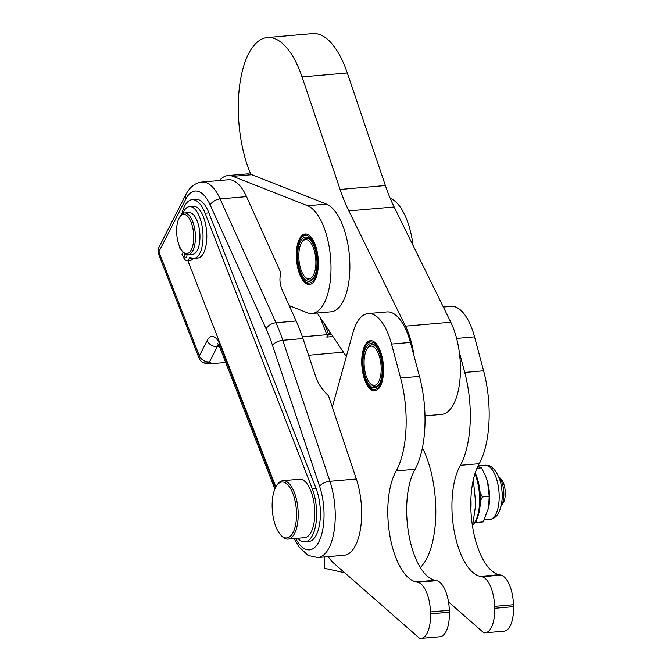 <?xml version="1.0" encoding="UTF-8"?>
<svg xmlns="http://www.w3.org/2000/svg" width="672" height="672" viewBox="0 0 672 672"><rect width="100%" height="100%" fill="white"/><g stroke="black" fill="none" stroke-linecap="round" stroke-linejoin="round"><path stroke-width="1.01" d="M375.236 390.667L375.094 390.684A25.133 10.744 85 0 1 374.514 390.592A25.133 10.744 85 0 1 373.909 390.415L373.724 390.356A25.133 10.744 85 0 1 372.54 389.752L372.355 389.634A25.133 10.744 85 0 1 371.188 388.702L371.011 388.534A25.133 10.744 85 0 1 370.633 388.156L369.659 387.122A23.881 10.206 85 0 1 362.292 363.476A23.881 10.206 85 0 1 366.022 345.198A23.881 10.206 85 0 1 376.732 345.685A23.881 10.206 85 0 1 382.998 368.021A23.881 10.206 85 0 1 369.659 387.122M373.388 390.692A25.133 10.744 85 0 1 361.822 365.014A25.133 10.744 85 0 1 370.474 340.704A25.133 10.744 85 0 1 371.902 340.805A25.133 10.744 85 0 1 383.468 366.475A25.133 10.744 85 0 1 374.816 390.785A25.133 10.744 85 0 1 373.388 390.692M371.112 340.679L370.936 340.712A25.133 10.744 85 0 0 369.802 341.132L369.634 341.225A25.133 10.744 85 0 0 368.558 341.981L368.399 342.124A25.133 10.744 85 0 0 367.399 343.199L367.265 343.384A25.133 10.744 85 0 0 366.803 344.022L366.022 345.198M185.707 199.198A8.375 6.25 -153 0 1 185.791 194.729L158.953 247.304A8.375 6.25 -153 0 0 158.869 251.773A8.375 4.276 158.7 0 0 158.474 253.621A8.375 4.276 158.7 0 0 158.609 254.15L199.088 358.243A8.375 4.276 -21.3 0 1 198.954 357.714A8.375 4.276 -21.3 0 1 199.349 355.858L158.869 251.773L185.707 199.198A41.891 17.9 85 0 1 210.26 205.111L266.12 328.944A117.298 50.123 85 0 1 269.447 336.874A117.298 50.123 85 0 1 272.496 345.332L319.612 486.293A8.375 3.713 -18.5 0 1 323.77 483.017A8.375 3.713 -18.5 0 1 329.91 481.278L356.32 478.985L332.304 407.131L352.859 332.909A52.382 22.386 85 0 1 368.113 313.564A52.382 22.386 85 0 1 391.532 344.072L400.596 377.992A75.407 32.222 85 0 1 396.236 470.896A60.892 26.023 -95 0 0 389.97 536.222A60.892 26.023 -95 0 0 416.044 581.927L417.858 582.322A27.233 11.634 85 0 1 426.434 592.074A27.233 11.634 85 0 1 430.466 611.94L430.517 613.864A27.233 11.634 85 0 1 427.627 632.209A27.233 11.634 85 0 1 421.075 638.4A27.233 11.634 85 0 1 419.521 638.291L333.883 563.296A62.84 26.855 -95 0 1 328.096 556.634M421.075 638.4L439.942 636.762A27.233 11.634 -95 0 0 446.494 630.571A27.233 11.634 -95 0 0 449.383 612.226L449.324 610.302A27.233 11.634 -95 0 0 445.301 590.436A27.233 11.634 -95 0 0 436.724 580.684L434.91 580.289A60.892 26.023 85 0 1 408.836 534.584A60.892 26.023 85 0 1 415.103 469.258A75.407 32.222 -95 0 0 419.462 376.354L410.399 342.434A52.382 22.386 -95 0 0 386.98 311.926L368.113 313.564M219.458 180.516A54.457 23.276 85 0 1 228.01 175.568A54.457 23.276 85 0 1 232.94 176.341L307.558 205.724A54.457 23.276 85 0 1 330.893 262.886A54.457 23.276 85 0 1 312.052 313.463L330.918 311.825A54.457 23.276 85 0 0 349.759 261.248A54.457 23.276 85 0 0 326.424 204.086L251.807 174.703A54.457 23.276 85 0 0 250.807 174.359A83.782 35.801 85 0 1 239.459 86.915A83.782 35.801 85 0 1 267.414 37.531A83.782 35.801 85 0 1 296.864 63.983A83.782 35.801 85 0 1 302.03 76.894L340.099 189.454A125.672 53.71 -95 0 0 348.86 210.907L405.502 326.138L450.786 322.207A54.457 23.276 -95 0 1 459.287 352.019L464.738 372.422A75.407 32.222 85 0 1 460.379 465.326A60.892 26.023 -95 0 0 454.112 530.653A60.892 26.023 -95 0 0 480.186 576.358L482 576.752A27.233 11.634 85 0 1 490.577 586.496A27.233 11.634 85 0 1 494.609 606.362L494.659 608.294A27.233 11.634 85 0 1 491.77 626.64A27.233 11.634 85 0 1 485.218 632.831A27.233 11.634 85 0 1 483.664 632.722L448.526 601.952M485.218 632.831L504.084 631.193A27.233 11.634 -95 0 0 510.636 625.002A27.233 11.634 -95 0 0 513.526 606.656L513.467 604.724A27.233 11.634 -95 0 0 509.443 584.858A27.233 11.634 -95 0 0 500.867 575.114L499.052 574.72A60.892 26.023 85 0 1 472.979 529.015A60.892 26.023 85 0 1 479.245 463.688A75.407 32.222 -95 0 0 483.605 370.784L474.541 336.865A52.382 22.386 -95 0 0 451.122 306.356L443.318 307.028M474.944 473.76A33.516 14.322 85 0 1 475.213 474.415A33.516 14.322 85 0 1 474.365 523.118A33.516 14.322 85 0 1 472.87 525.025M320.233 317.596L326.886 334.706A1.26 0.638 158.7 0 0 327.793 334.421A1.26 0.638 158.7 0 0 328.398 333.866L326.752 337.092L332.951 336.554M450.786 322.207L394.145 206.976A125.672 53.71 85 0 1 385.375 185.514L347.306 72.962A83.782 35.801 -95 0 0 342.14 60.052A83.782 35.801 -95 0 0 312.69 33.6L267.414 37.531M296.327 254.873A25.343 10.828 85 0 1 305.147 233.965A25.343 10.828 85 0 1 318.352 263.55A25.343 10.828 85 0 1 309.532 284.458A25.343 10.828 85 0 1 296.327 254.873M282.929 480.665L299.536 479.22A29.324 12.533 85 0 1 312.547 495.953A29.324 12.533 85 0 1 312.85 527.831A29.324 12.533 85 0 1 304.609 537.65L288.002 539.095A29.324 12.533 -95 0 0 296.251 529.276A29.324 12.533 -95 0 0 295.949 497.398A29.324 12.533 -95 0 0 282.929 480.665A29.324 12.533 -95 0 0 277.334 484.646L276.545 485.822A28.064 11.995 85 0 1 292.379 492.223A28.064 11.995 85 0 1 294.655 528.545A28.064 11.995 85 0 1 280.829 535.105A28.064 11.995 85 0 1 274.016 491.408A28.064 11.995 85 0 1 276.545 485.822M280.829 535.105L281.803 536.138A29.324 12.533 -95 0 0 288.002 539.095M498.464 476.339A16.758 7.157 85 0 1 498.666 476.54A16.758 7.157 85 0 1 502.732 502.631A16.758 7.157 85 0 1 501.22 505.966A16.758 7.157 85 0 1 501.06 506.201M501.22 505.966L503.177 503.009A13.616 5.821 -95 0 0 504.403 500.304A13.616 5.821 -95 0 0 501.102 479.111L498.666 476.54M199.87 239.392A20.11 8.593 -95 0 0 198.719 226.061M182.725 251.58L183.7 252.605A20.95 8.954 -95 0 0 188.126 254.722L192.654 254.327A20.95 8.954 -95 0 0 199.534 242.827A20.95 8.954 -95 0 0 197.4 221.617A20.95 8.954 -95 0 0 189.034 212.596L184.506 212.99A20.95 8.954 -95 0 0 180.508 215.83L179.718 217.014A19.69 8.417 85 0 1 191.344 222.818A19.69 8.417 85 0 1 192.486 246.767A19.69 8.417 85 0 1 182.725 251.58A19.69 8.417 85 0 1 179.021 245.087A19.69 8.417 85 0 1 179.718 217.014M188.126 254.722A20.95 8.954 -95 0 0 195.006 243.222A20.95 8.954 -95 0 0 192.872 222.012A20.95 8.954 -95 0 0 184.506 212.99M298.788 256.192A19.69 8.417 85 0 1 301.879 242.273A19.69 8.417 85 0 1 310.943 242.987A19.69 8.417 85 0 1 315.899 262.231A19.69 8.417 85 0 1 304.878 276.839A19.69 8.417 85 0 1 298.788 256.192M310.607 239.879A20.95 8.954 -95 0 0 302.66 241.088L301.879 242.273M364.106 363.871A19.69 8.417 85 0 1 367.181 348.802A19.69 8.417 85 0 1 376.018 349.205A19.69 8.417 85 0 1 381.175 367.618A19.69 8.417 85 0 1 370.18 383.376A19.69 8.417 85 0 1 364.106 363.871M375.908 346.416A20.95 8.954 -95 0 0 367.962 347.626L367.181 348.802M370.18 383.376L371.154 384.401A20.95 8.954 -95 0 0 379.193 384.224M363.023 363.636A22.201 9.492 -95 0 0 368.844 384.401A22.201 9.492 -95 0 0 378.806 384.846A22.201 9.492 -95 0 0 382.267 367.861A22.201 9.492 -95 0 0 375.421 345.87A22.201 9.492 -95 0 0 363.023 363.636M299.359 268.506A22.201 9.492 -95 0 0 313.505 278.317A22.201 9.492 -95 0 0 315.319 249.925A22.201 9.492 -95 0 0 310.12 239.333A22.201 9.492 -95 0 0 299.561 243.39A22.201 9.492 -95 0 0 299.359 268.506M304.878 276.839L305.852 277.872A20.95 8.954 -95 0 0 313.891 277.687M315.924 249.22A23.881 10.206 85 0 1 315.706 276.226A23.881 10.206 85 0 1 304.357 280.594A23.881 10.206 85 0 1 298.763 269.203A23.881 10.206 85 0 1 300.712 238.669A23.881 10.206 85 0 1 315.924 249.22M304.357 280.594L305.332 281.618A25.133 10.744 -95 0 0 306.012 282.282L306.188 282.442A25.133 10.744 -95 0 0 307.364 283.298L307.549 283.408A25.133 10.744 -95 0 0 308.734 283.928L308.918 283.987A25.133 10.744 -95 0 0 310.103 284.172L310.279 284.172A25.133 10.744 -95 0 0 310.649 284.155A25.133 10.744 -95 0 0 310.926 284.122M476.238 520.17L476.381 522.48L483.168 521.884L488.586 507.948A27.233 11.634 85 0 1 488.586 507.94L489.182 496.356L487.561 481.908A27.233 11.634 85 0 1 488.586 507.931L488.586 507.948M485.814 476.608A27.233 11.634 85 0 1 485.881 476.776A27.233 11.634 85 0 1 487.561 481.908L485.73 476.406L481.564 467.846L477.834 466.368M474.365 523.118L475.415 521.539A31.836 13.608 -95 0 0 475.213 472.92M182.818 213.528A25.973 11.096 85 0 1 189.496 206.606L193.267 206.279A25.973 11.096 85 0 1 206.724 233.352A25.973 11.096 85 0 1 197.77 258.031L193.99 258.359A25.973 11.096 85 0 1 190.008 257.074L188.975 258.938A9.425 4.032 85 0 1 186.95 260.593A9.425 4.032 85 0 1 186.413 260.551A9.425 4.032 85 0 1 183.725 257.796L182.02 254.344L183.246 252.134M189.496 206.606A25.973 11.096 85 0 1 202.952 233.68A25.973 11.096 85 0 1 193.99 258.359M186.95 254.646A3.142 1.344 85 0 1 186.556 257.309A3.142 1.344 85 0 1 185.884 257.855A3.142 1.344 85 0 1 184.582 256.368A3.142 1.344 85 0 1 184.321 253.21M180.533 248.464L180.13 249.186L179.046 245.154M192.906 258.325L192.746 258.611A9.425 4.032 85 0 1 190.722 260.266L186.95 260.593M180.13 249.186L180.902 249.119M181.784 214.292A33.516 14.322 85 0 1 192.091 199.71A33.516 14.322 85 0 1 205.136 213.234L312.211 488.569A33.516 14.322 85 0 1 316.042 522.925A33.516 14.322 85 0 1 304.97 541.825A33.516 14.322 85 0 1 297.696 538.247M275.856 486.973L187.79 260.518M476.381 522.48L474.902 522.312M480.102 492.61L482.395 496.952L480.388 500.926M482.395 496.952L489.182 496.356M476.977 468.241L481.564 467.846M306.583 234.058A25.133 10.744 -95 0 0 306.298 234.074A25.133 10.744 -95 0 0 305.508 234.217L305.332 234.268A25.133 10.744 -95 0 0 304.214 234.763L304.038 234.864A25.133 10.744 -95 0 0 302.988 235.696L302.828 235.847A25.133 10.744 -95 0 0 301.846 236.989L301.703 237.191A25.133 10.744 -95 0 0 301.501 237.485L300.712 238.669M413.062 245.465A54.457 23.276 -95 0 0 390.566 198.517L390.239 198.391M250.807 174.359A54.457 23.276 -95 0 0 246.876 173.93L228.01 175.568M312.052 313.463A54.457 23.276 85 0 1 307.129 312.698L289.229 305.651M332.304 407.131L328.482 395.699C322.392 390.071 318.125 383.695 315.689 376.572L302.98 338.562A125.672 53.71 -95 0 0 296.15 320.998L282.509 290.749C279.737 284.483 279.208 278.536 280.938 272.924L246.515 196.627A50.266 21.479 -95 0 0 228.379 179.743L201.961 182.036C195.082 182.868 189.697 187.093 185.791 194.729M346.324 356.496L318.948 315.68A125.672 53.71 85 0 1 317.218 313.018M405.502 326.138A54.457 23.276 85 0 1 414.011 355.95M459.287 352.019A54.457 23.276 85 0 1 441.496 414.431L424.981 415.867M330.011 332.178L328.6 334.95A12.566 5.368 -95 0 0 326.752 337.092M326.886 334.706L302.392 336.832M328.6 334.95L331.666 334.639M199.088 358.243A8.375 8.375 0 0 0 201.432 361.553L201.432 361.553A8.375 6.955 -49.3 0 0 209.504 361.922A8.375 6.25 -153 0 1 203.406 360.419A8.375 6.25 -153 0 1 199.349 355.858L207.169 340.536A8.375 6.25 27 0 0 211.226 345.089A8.375 6.25 27 0 0 217.333 346.592A12.566 5.368 85 0 1 218.618 344.845M201.449 361.578L201.474 361.595C203.7 363.3 207.068 364.006 211.579 363.703L225.683 362.485M192.091 199.71L195.871 199.382A33.516 14.322 85 0 1 208.908 212.906L315.983 488.242A33.516 14.322 85 0 1 319.813 522.598A33.516 14.322 85 0 1 308.742 541.498L304.97 541.825M356.32 478.985A50.266 21.479 85 0 1 344.148 555.24L317.738 557.533A50.266 21.479 -95 0 0 329.91 481.278L282.794 340.309A125.672 53.71 -95 0 0 279.527 331.246A125.672 53.71 -95 0 0 275.965 322.753L220.105 198.92A50.266 21.479 -95 0 0 201.961 182.036M308.566 355.286L343.4 352.128M460.379 465.326L479.245 463.688M396.236 470.896L415.103 469.258M422.428 447.762A73.307 31.332 85 0 1 420.336 567.538M344.652 572.72L324.509 568.302L324.173 556.979M430.466 611.94L449.324 610.302M494.609 606.362L513.467 604.724M211.579 363.703L209.504 361.922L217.333 346.592L219.416 346.416M272.496 345.332A8.375 3.713 -18.5 0 1 276.654 342.056A8.375 3.713 -18.5 0 1 282.794 340.309L302.98 338.562M266.12 328.944A8.375 4.805 -24.3 0 1 269.959 324.836A8.375 4.805 -24.3 0 1 275.965 322.753L296.15 320.998M210.26 205.111A8.375 4.805 -24.3 0 1 214.091 201.004A8.375 4.805 -24.3 0 1 220.105 198.92L246.515 196.627M489.72 519.473C494.155 518.843 497.423 516.02 499.514 511.006C502.018 503.303 502.816 496.583 501.925 490.846C501.446 478.162 493.844 465.73 487.838 465.402L485.008 465.217A27.233 11.634 85 0 1 486.562 465.318A27.233 11.634 85 0 1 499.086 493.139A27.233 11.634 85 0 1 489.72 519.473L484.184 519.952M192.746 258.611L188.975 258.938M251.807 174.703L232.94 176.341M326.424 204.086L307.558 205.724M348.86 210.907L394.145 206.976M340.099 189.454L385.375 185.514M302.03 76.894L347.306 72.962M328.398 333.866L324.61 324.114M275.528 487.595L220.038 344.904A20.95 8.954 -95 0 0 207.169 340.536M319.612 486.293A41.891 17.9 85 0 1 319.452 540.557A41.891 17.9 85 0 1 295.646 538.432M220.038 344.904A8.375 4.276 158.7 0 0 219.778 347.29L274.89 488.998M342.947 351.456L341.158 352.456M470.929 498.448A50.266 21.479 85 0 1 470.904 509.695M208.908 212.906L205.136 213.234M315.983 488.242L312.211 488.569M456.632 338.419L474.541 336.865M513.526 606.656L494.659 608.294M500.867 575.114L482 576.752M480.186 576.358L499.052 574.72M464.738 372.422L483.605 370.784M391.532 344.072L410.399 342.434M449.383 612.226L430.517 613.864M436.724 580.684L417.858 582.322M416.044 581.927L434.91 580.289M400.596 377.992L419.462 376.354M478.103 465.814L485.008 465.217M158.953 247.304A8.375 8.375 0 0 0 158.609 254.15M294.252 538.549L298.897 546.823L308.095 555.433L317.738 557.533M217.694 343.594L219.778 347.29M473.323 479.825L475.784 504.067L472.508 526.218"/></g></svg>
